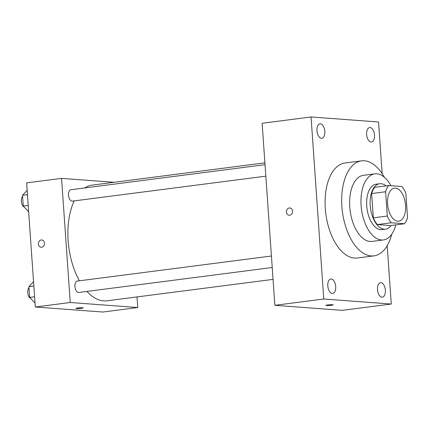 <?xml version="1.0" encoding="UTF-8"?>
<svg xmlns="http://www.w3.org/2000/svg" width="429" height="429" viewBox="0 0 429 429"><rect width="100%" height="100%" fill="white"/><g stroke="black" fill="none" stroke-linecap="round" stroke-linejoin="round"><path stroke-width="0.64" d="M397.731 221.192A16.661 8.891 -97.4 0 1 387.65 204.88A16.661 8.891 -97.4 0 1 394.444 188.122A16.661 8.891 -97.4 0 1 405.394 203.507A16.661 8.891 -97.4 0 1 398.707 221.171A16.661 8.891 -97.4 0 1 397.731 221.192M407.55 217.541L405.85 193.259A22.378 11.942 -97.4 0 0 401.876 186.518L388.674 185.537A22.378 11.942 -97.4 0 0 385.601 191.752L387.301 216.028A22.378 11.942 -97.4 0 0 391.275 222.774L404.477 223.756A22.378 11.942 -97.4 0 0 407.55 217.541M385.601 191.752L371.627 193.554L373.327 217.83L387.301 216.028M391.275 222.774L377.305 224.576L390.508 225.557L404.477 223.756M377.305 224.576A22.378 11.942 -97.4 0 1 373.327 217.83M371.627 193.554A22.378 11.942 -97.4 0 1 374.699 187.339L388.674 185.537M385.998 185.88A22.909 12.226 82.6 0 0 379.67 183.73A22.909 12.226 82.6 0 0 370.227 205.529A22.909 12.226 82.6 0 0 385.532 229.166A22.909 12.226 82.6 0 0 391.103 225.482M385.532 229.166L382.041 229.617A22.909 12.226 -97.4 0 1 380.7 229.654A22.909 12.226 -97.4 0 1 366.736 205.979A22.909 12.226 -97.4 0 1 376.179 184.18L379.67 183.73M390.916 185.703A33.323 17.787 82.6 0 0 374.844 173.852A33.323 17.787 82.6 0 0 361.111 205.555A33.323 17.787 82.6 0 0 383.376 239.945A33.323 17.787 82.6 0 0 395.79 224.876M374.844 173.852L363.492 175.316A33.323 17.787 82.6 0 0 349.758 207.025A33.323 17.787 82.6 0 0 372.018 241.409L383.376 239.945M384.373 177.257A47.898 25.568 82.6 0 0 361.626 160.859A47.898 25.568 82.6 0 0 341.881 206.435A47.898 25.568 82.6 0 0 373.884 255.872A47.898 25.568 82.6 0 0 391.725 234.234M373.884 255.872L357.293 258.011A47.898 25.568 -97.4 0 1 354.493 258.086A47.898 25.568 -97.4 0 1 325.289 208.574A47.898 25.568 -97.4 0 1 345.034 162.999L361.626 160.859M374.522 135.071A7.298 3.893 -97.4 0 1 371.514 142.015A7.298 3.893 -97.4 0 1 366.715 135.28A7.298 3.893 -97.4 0 1 369.648 127.542A7.298 3.893 -97.4 0 1 374.522 135.071M385.371 290.224A7.298 3.893 -97.4 0 1 382.362 297.168A7.298 3.893 -97.4 0 1 377.568 290.428A7.298 3.893 -97.4 0 1 380.496 282.695A7.298 3.893 -97.4 0 1 385.371 290.224M335.687 286.524A7.298 3.893 -97.4 0 1 332.679 293.468A7.298 3.893 -97.4 0 1 327.885 286.728A7.298 3.893 -97.4 0 1 330.813 278.989A7.298 3.893 -97.4 0 1 335.687 286.524M324.839 131.371A7.298 3.893 -97.4 0 1 321.83 138.315A7.298 3.893 -97.4 0 1 317.036 131.574A7.298 3.893 -97.4 0 1 319.964 123.842A7.298 3.893 -97.4 0 1 324.839 131.371M382.159 173.627L378.55 121.997L311.046 116.967L323.777 299.013L391.28 304.043L387.194 245.619M311.046 116.967L262.14 123.279L274.871 305.319L342.374 310.349L391.28 304.043M274.871 305.319L323.777 299.013M289.741 207.958A3.647 3.062 -85.7 0 0 289.216 207.974A3.647 3.062 -85.7 0 0 286.4 211.679A3.647 3.062 -85.7 0 0 289.194 215.229A3.647 3.062 -85.7 0 0 292.524 211.824A3.647 3.062 -85.7 0 0 289.736 207.958A3.647 3.062 -85.7 0 0 289.216 207.974A3.647 3.062 -85.7 0 0 286.4 211.679A3.647 3.062 -85.7 0 0 289.2 215.229M333.22 304.874A3.647 0.338 -4 0 1 330.614 305.378A3.647 0.338 -4 0 1 326.528 305.523A3.647 0.338 -4 0 1 325.949 305.384A3.647 0.338 -4 0 1 329.558 304.794A3.647 0.338 -4 0 1 333.22 304.88A3.647 0.338 -4 0 1 330.62 305.384A3.647 0.338 -4 0 1 326.528 305.528A3.647 0.338 -4 0 1 325.949 305.384M273.058 279.376L107.116 300.783A58.312 31.129 -97.4 0 1 103.705 300.874A58.312 31.129 -97.4 0 1 86.926 291.42M79.413 280.802A58.312 31.129 -97.4 0 1 74.249 200.879M84.733 187.934A58.312 31.129 -97.4 0 1 92.192 185.119L264.908 162.838M265.841 176.163L72.356 201.126A5.749 3.067 -97.4 0 1 72.018 201.131A5.749 3.067 -97.4 0 1 68.538 195.506A5.749 3.067 -97.4 0 1 70.882 189.725L265.036 164.677M272.227 267.514L78.743 292.476A5.749 3.067 -97.4 0 1 78.405 292.487A5.749 3.067 -97.4 0 1 74.93 286.856A5.749 3.067 -97.4 0 1 77.274 281.075L271.428 256.027M114.103 182.293L61.562 178.378L70.243 302.499L137.747 307.529L137.007 296.927M70.243 302.499L35.312 307.003L26.63 182.883L61.562 178.378M41.704 247.211A3.647 3.062 94.3 0 1 41.179 247.227A3.647 3.062 94.3 0 1 38.395 243.361A3.647 3.062 94.3 0 1 41.72 239.956A3.647 3.062 94.3 0 1 44.519 243.506A3.647 3.062 94.3 0 1 41.704 247.211M35.312 307.003L102.815 312.033L137.747 307.529M83.178 307.909A3.647 0.338 -4 0 1 80.572 308.413A3.647 0.338 -4 0 1 76.485 308.558A3.647 0.338 -4 0 1 75.906 308.419A3.647 0.338 -4 0 1 79.515 307.829A3.647 0.338 -4 0 1 83.178 307.915A3.647 0.338 -4 0 1 80.577 308.419A3.647 0.338 -4 0 1 76.485 308.558A3.647 0.338 -4 0 1 75.906 308.419M41.179 247.227A3.647 3.062 94.3 0 1 38.395 243.361A3.647 3.062 94.3 0 1 41.72 239.956M33.542 281.714L28.904 286.658L29.655 297.41L35.039 303.099M28.904 286.658L33.843 286.02M29.655 297.41L34.593 296.771M30.588 298.396A5.749 3.067 -97.4 0 1 27.837 293.484A5.749 3.067 -97.4 0 1 28.979 287.768M27.156 190.358L22.517 195.308L23.268 206.054L28.646 211.749M22.517 195.308L27.456 194.669M23.268 206.054L28.207 205.416M24.201 207.041A5.749 3.067 -97.4 0 1 21.45 202.134A5.749 3.067 -97.4 0 1 22.592 196.418"/></g></svg>
